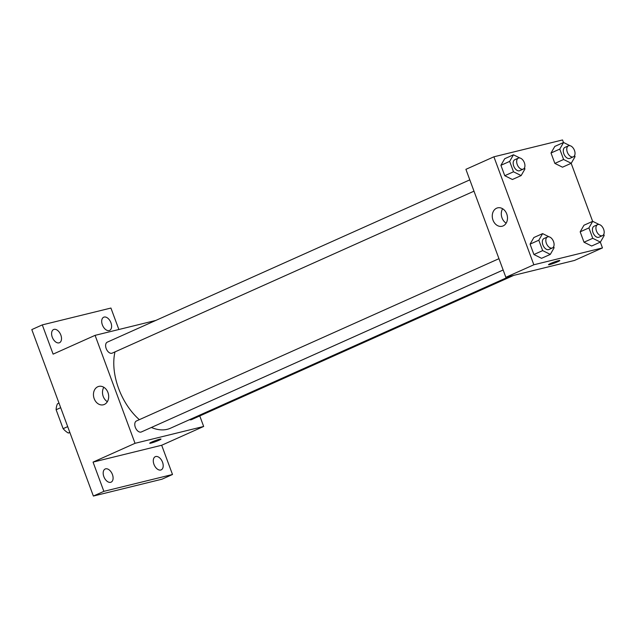 <?xml version="1.0" encoding="UTF-8"?>
<svg xmlns="http://www.w3.org/2000/svg" width="636" height="636" viewBox="0 0 636 636"><rect width="100%" height="100%" fill="white"/><g stroke="black" fill="none" stroke-linecap="round" stroke-linejoin="round"><path stroke-width="0.95" d="M67.694 426.629L63.123 428.672L56.119 409.735A18.643 11.281 65.9 0 1 57.486 403.781L58.997 403.105M69.912 432.631L68.306 433.021A18.643 11.281 65.9 0 1 63.123 428.672M69.809 432.353L68.306 433.021M60.69 407.692L56.119 409.735M199.768 415.936L203.663 426.462L161.679 445.256L172.499 474.496L162.005 479.194L93.373 496.048L31.8 329.591L42.294 324.893L110.926 308.047L118.868 329.504M162.53 462.221A7.227 4.373 -114.1 0 1 161.194 469.869A7.227 4.373 -114.1 0 1 153.952 464.328A7.227 4.373 -114.1 0 1 155.287 456.688A7.227 4.373 -114.1 0 1 162.53 462.221M112.429 474.528A7.227 4.373 -114.1 0 1 111.093 482.168A7.227 4.373 -114.1 0 1 103.851 476.634A7.227 4.373 -114.1 0 1 105.186 468.986A7.227 4.373 -114.1 0 1 112.429 474.528M161.679 445.256L93.055 462.11L103.867 491.35L93.373 496.048M172.499 474.496L103.867 491.35M203.663 426.462L135.031 443.316L93.055 462.11M135.031 443.316L95.09 335.347L53.114 354.133L42.294 324.893M104.344 404.44A9.468 7.489 76.2 0 1 103.326 404.79A9.468 7.489 76.2 0 1 93.794 397.381A9.468 7.489 76.2 0 1 98.811 386.402A9.468 7.489 76.2 0 1 108.168 393.151A9.468 7.489 76.2 0 1 104.344 404.44M60.841 335.061A7.227 4.373 -114.1 0 1 59.506 342.709A7.227 4.373 -114.1 0 1 52.263 337.167A7.227 4.373 -114.1 0 1 53.599 329.528A7.227 4.373 -114.1 0 1 60.841 335.061M110.942 322.762A7.227 4.373 -114.1 0 1 109.607 330.41A7.227 4.373 -114.1 0 1 102.364 324.869A7.227 4.373 -114.1 0 1 103.7 317.221A7.227 4.373 -114.1 0 1 110.942 322.762M151.384 427.472A51.81 31.363 65.9 0 0 167.284 429.308A51.81 31.363 65.9 0 0 170.543 428.187L509.69 276.358M114.989 351.891A51.81 31.363 65.9 0 0 139.348 419.673M95.09 335.347L155.78 320.441M469.805 179.861L107.293 342.152A6.018 3.641 65.9 0 0 106.291 348.83A6.018 3.641 65.9 0 0 111.833 353.266A6.018 3.641 65.9 0 0 112.206 353.139L473.995 191.174M189.544 419.688A6.018 3.641 65.9 0 0 191.086 419.784A6.018 3.641 65.9 0 0 191.468 419.657L513.793 275.356M503.148 269.99L141.367 431.955A6.018 3.641 -114.1 0 1 135.579 427.948A6.018 3.641 -114.1 0 1 136.446 420.968L498.966 258.677M159.723 439.198A6.018 0.525 -20.3 0 1 160.995 439.063A6.018 0.525 -20.3 0 1 155.534 441.646A6.018 0.525 -20.3 0 1 149.706 443.244A6.018 0.525 -20.3 0 1 153.371 441.36A6.018 0.525 -20.3 0 1 159.723 439.198M160.995 439.063A6.018 0.525 -20.3 0 1 155.534 441.638A6.018 0.525 -20.3 0 1 149.706 443.236M107.357 401.69A9.468 7.489 76.2 0 1 103.819 387.276M600.328 242.133L602.467 247.921L574.483 260.45L505.851 277.304L465.91 169.335L493.902 156.806L562.534 139.952L563.488 142.528M571.168 163.309L592.641 221.352M524.517 167.817L524.946 168.977L521.146 175.576L512.401 179.495L504.761 175.703L500.914 165.312L504.714 158.714L513.459 154.802L519.914 157.998M603.771 234.334L604.2 235.495L600.4 242.093L591.655 246.013L584.015 242.221L580.175 231.83L583.967 225.231L592.712 221.32L599.168 224.516M602.467 247.921L533.842 264.775L493.902 156.806M574.61 155.518L575.047 156.679L571.247 163.277L562.502 167.189L554.862 163.404L551.014 153.014L554.815 146.415L563.56 142.496L570.007 145.7M553.67 246.633L554.099 247.802L550.299 254.4L541.554 258.311L533.914 254.519L530.074 244.137L533.866 237.53L542.619 233.619L549.067 236.815M533.842 264.775L505.851 277.304M503.148 225.899A9.468 7.489 76.2 0 1 502.138 226.249A9.468 7.489 76.2 0 1 492.598 218.84A9.468 7.489 76.2 0 1 497.622 207.861A9.468 7.489 76.2 0 1 506.972 214.61A9.468 7.489 76.2 0 1 503.148 225.899M558.535 260.657A6.018 0.525 -20.3 0 1 559.807 260.522A6.018 0.525 -20.3 0 1 554.346 263.105A6.018 0.525 -20.3 0 1 548.518 264.703A6.018 0.525 -20.3 0 1 552.175 262.819A6.018 0.525 -20.3 0 1 558.535 260.657M559.807 260.522A6.018 0.525 -20.3 0 1 554.346 263.105A6.018 0.525 -20.3 0 1 548.518 264.703M506.161 223.149A9.468 7.489 76.2 0 1 502.623 208.735M550.299 254.4L542.659 250.608L538.819 240.217L542.619 233.619M547.501 236.95L544.003 238.516A6.018 3.641 65.9 0 0 543.001 245.194A6.018 3.641 65.9 0 0 548.542 249.63A6.018 3.641 65.9 0 0 548.916 249.503L552.414 247.937A6.018 3.641 65.9 0 0 553.28 240.957A6.018 3.641 65.9 0 0 547.501 236.95A6.018 3.641 65.9 0 0 546.499 243.628A6.018 3.641 65.9 0 0 552.04 248.064A6.018 3.641 65.9 0 0 552.414 247.937M541.554 258.311L533.914 254.519L530.074 244.137L533.866 237.53M542.659 250.608L533.914 254.519M538.819 240.217L530.074 244.137M521.146 175.576L513.506 171.792L509.659 161.401L513.459 154.802M518.34 158.126L514.842 159.692A6.018 3.641 65.9 0 0 513.848 166.378A6.018 3.641 65.9 0 0 519.381 170.814A6.018 3.641 65.9 0 0 519.763 170.679L523.261 169.112A6.018 3.641 65.9 0 0 524.128 162.132A6.018 3.641 65.9 0 0 518.34 158.126A6.018 3.641 65.9 0 0 517.346 164.811A6.018 3.641 65.9 0 0 522.879 169.248A6.018 3.641 65.9 0 0 523.261 169.112M512.401 179.495L504.761 175.703L500.914 165.312L504.714 158.714M513.506 171.792L504.761 175.703M509.659 161.401L500.914 165.312M600.4 242.093L592.76 238.309L588.92 227.919L592.712 221.32M597.602 224.643L594.103 226.209A6.018 3.641 65.9 0 0 593.102 232.887A6.018 3.641 65.9 0 0 598.643 237.331A6.018 3.641 65.9 0 0 599.017 237.196L602.515 235.63A6.018 3.641 65.9 0 0 603.381 228.65A6.018 3.641 65.9 0 0 597.602 224.643A6.018 3.641 65.9 0 0 596.6 231.321A6.018 3.641 65.9 0 0 602.141 235.765A6.018 3.641 65.9 0 0 602.515 235.63M591.655 246.013L584.015 242.221L580.175 231.83L583.967 225.231M592.76 238.309L584.015 242.221M588.92 227.919L580.175 231.83M571.247 163.277L563.607 159.485L559.76 149.094L563.56 142.496M568.441 145.827L564.943 147.393A6.018 3.641 65.9 0 0 563.949 154.071A6.018 3.641 65.9 0 0 569.482 158.507A6.018 3.641 65.9 0 0 569.864 158.38L573.362 156.814A6.018 3.641 65.9 0 0 574.228 149.834A6.018 3.641 65.9 0 0 568.441 145.827A6.018 3.641 65.9 0 0 567.447 152.505A6.018 3.641 65.9 0 0 572.98 156.941A6.018 3.641 65.9 0 0 573.362 156.814M562.502 167.189L554.862 163.404L551.014 153.014L554.815 146.415M563.607 159.485L554.862 163.404M559.76 149.094L551.014 153.014"/></g></svg>
